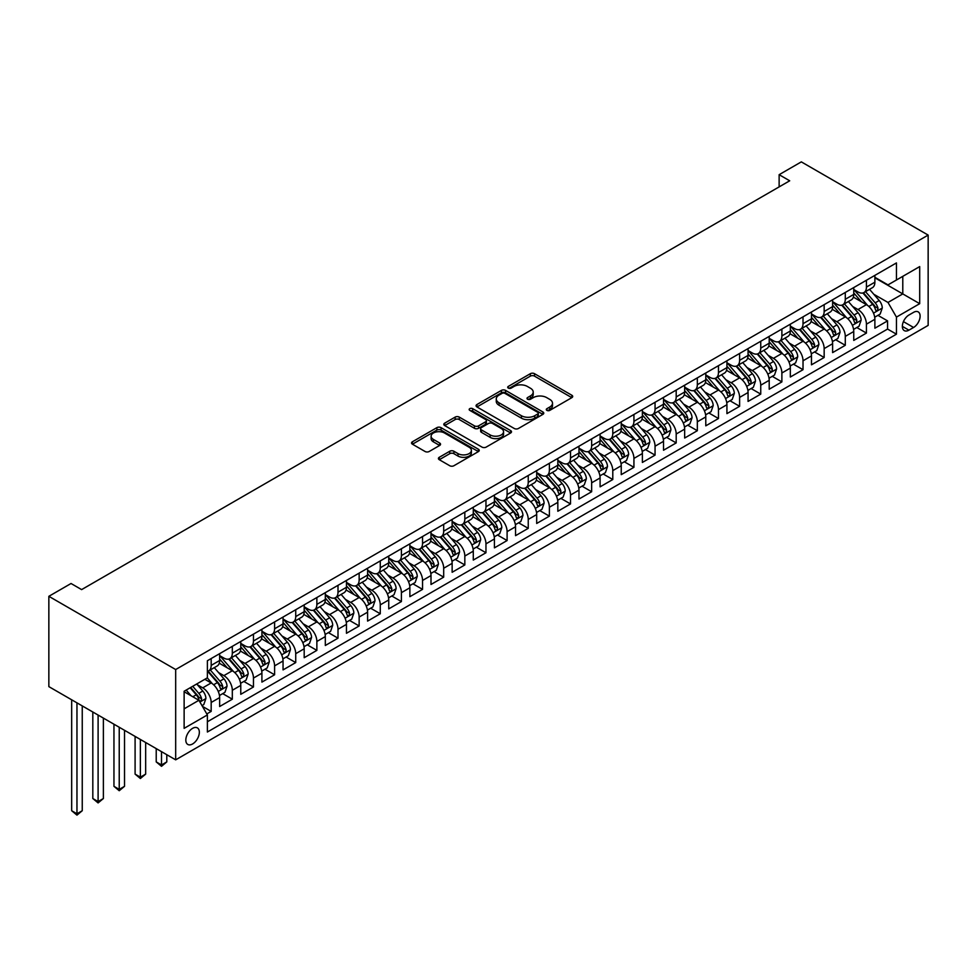 <?xml version="1.0" encoding="UTF-8"?>
<svg xmlns="http://www.w3.org/2000/svg" width="977" height="977" viewBox="0 0 977 977"><rect width="100%" height="100%" fill="white"/><g stroke="black" fill="none" stroke-linecap="round" stroke-linejoin="round"><path stroke-width="1.47" d="M546.9 410.377A2.052 1.185 0 0 0 549.807 410.377L571.85 397.639A2.931 1.698 0 0 0 572.705 396.442A2.931 1.698 0 0 0 571.85 395.245L534.504 373.69A2.931 1.698 0 0 0 530.352 373.69L508.309 386.416A2.052 1.185 0 0 0 507.71 387.258A2.052 1.185 0 0 0 508.309 388.089A2.052 1.185 0 0 0 511.215 388.089L514.061 386.44A9.391 5.422 0 0 1 527.348 386.44L530.45 388.235A9.391 5.422 0 0 1 533.21 392.07A9.391 5.422 0 0 1 530.45 395.905L527.604 397.554A2.052 1.185 0 0 0 527.006 398.396A2.052 1.185 0 0 0 527.604 399.227A2.052 1.185 0 0 0 530.511 399.227L533.357 397.59A9.391 5.422 0 0 1 546.644 397.59L549.746 399.385A9.391 5.422 0 0 1 552.506 403.22A9.391 5.422 0 0 1 549.746 407.043L546.9 408.691A2.052 1.185 0 0 0 546.302 409.534A2.052 1.185 0 0 0 546.9 410.377L546.9 408.691M192.579 743.973A9.562 5.52 120 0 0 198.832 735.547A9.562 5.52 120 0 0 197.366 727.877A9.562 5.52 120 0 0 192.579 728.353A9.562 5.52 120 0 0 186.338 736.78A9.562 5.52 120 0 0 187.804 744.45A9.562 5.52 120 0 0 192.579 743.973M439.271 457.297A2.931 1.698 0 0 0 438.417 458.494A2.931 1.698 0 0 0 439.271 459.691L449.75 465.736A2.931 1.698 0 0 0 453.902 465.736L478.376 451.606A2.931 1.698 0 0 0 479.243 450.409A2.931 1.698 0 0 0 478.376 449.212L441.03 427.645A2.931 1.698 0 0 0 436.89 427.645L412.404 441.787A2.931 1.698 0 0 0 411.549 442.984A2.931 1.698 0 0 0 412.404 444.181L425.056 451.484A2.931 1.698 0 0 0 429.208 451.484L439.687 445.439A2.931 1.698 0 0 0 440.542 444.242A2.931 1.698 0 0 0 439.687 443.045L433.409 439.418A7.853 4.531 0 0 1 431.113 436.218A7.853 4.531 0 0 1 435.95 432.029A7.853 4.531 0 0 1 444.511 433.006L469.094 447.21A7.853 4.531 0 0 1 471.39 450.409A7.853 4.531 0 0 1 466.554 454.598A7.853 4.531 0 0 1 457.993 453.609L453.902 451.252A2.931 1.698 0 0 0 449.75 451.252L439.271 457.297L439.271 459.691M928.15 235.091L801.323 161.877L779.133 174.688L789.697 180.794L81.616 589.607L71.04 583.501L48.85 596.312L175.677 669.538L928.15 235.091L928.15 325.402L175.677 759.837L175.677 669.538M514.268 428.488A2.931 1.698 0 0 0 518.421 428.488L542.907 414.358A2.931 1.698 0 0 0 543.762 413.161A2.931 1.698 0 0 0 542.907 411.964L505.561 390.397A2.931 1.698 0 0 0 501.409 390.397L476.923 404.527A2.931 1.698 0 0 0 476.068 405.724A2.931 1.698 0 0 0 476.923 406.933L514.268 428.488M470.584 410.816A2.052 1.185 0 0 1 472.673 411.109L472.673 408.667L510.641 430.588A2.931 1.698 0 0 1 511.496 431.785A2.931 1.698 0 0 1 510.641 432.982L486.155 447.112A2.931 1.698 0 0 1 482.015 447.112L444.669 425.557L444.669 423.163A2.931 1.698 0 0 0 443.802 424.36A2.931 1.698 0 0 0 444.669 425.557M444.669 423.163L455.148 417.106A2.931 1.698 0 0 1 459.288 417.106L474.431 425.85A2.931 1.698 0 0 0 478.583 425.85L485.532 421.844A2.931 1.698 0 0 0 486.399 420.647A2.931 1.698 0 0 0 485.532 419.451L469.766 410.34A2.052 1.185 0 0 1 469.168 409.497A2.052 1.185 0 0 1 470.438 408.41A2.052 1.185 0 0 1 472.673 408.667M206.794 713.931L211.179 711.39L202.41 706.334M197.415 684.779L202.727 687.845A11.956 6.9 60 0 1 211.179 702.487L219.642 697.602L219.642 706.518L232.318 699.19L222.707 693.633M218.555 672.579L223.867 675.632A11.956 6.9 60 0 1 232.318 690.287L240.769 685.402L240.769 694.305L253.458 686.99L243.835 681.433M239.695 660.367L245.007 663.432A11.956 6.9 60 0 1 253.458 678.075L261.909 673.202L261.909 682.105L274.598 674.777L264.975 669.233M260.835 648.166L266.135 651.232A11.956 6.9 60 0 1 274.598 665.874L283.049 660.989L283.049 669.904L295.726 662.577L286.114 657.033M281.974 635.966L287.275 639.031A11.956 6.9 60 0 1 295.726 653.674L304.189 648.789L304.189 657.704L316.866 650.377L307.254 644.82M303.102 623.766L308.414 626.819A11.956 6.9 60 0 1 316.866 641.474L325.317 636.589L325.317 645.492L338.005 638.176L328.382 632.62M324.242 611.553L329.554 614.618A11.956 6.9 60 0 1 338.005 629.261L346.456 624.388L346.456 633.291L359.145 625.964L349.522 620.419M345.382 599.353L350.682 602.418A11.956 6.9 60 0 1 359.145 617.061L367.596 612.176L367.596 621.091L380.273 613.764L370.662 608.219M366.522 587.153L371.822 590.218A11.956 6.9 60 0 1 380.273 604.861L388.736 599.976L388.736 608.891L401.413 601.563L391.801 596.007M387.649 574.952L392.962 578.005A11.956 6.9 60 0 1 401.413 592.66L409.876 587.775L409.876 596.678L422.553 589.363L412.929 583.806M408.789 562.74L414.101 565.805A11.956 6.9 60 0 1 422.553 580.448L431.004 575.575L431.004 584.478L443.692 577.151L434.069 571.606M429.929 550.539L435.229 553.605A11.956 6.9 60 0 1 443.692 568.248L452.143 563.363L452.143 572.278L464.832 564.95L455.209 559.406M451.069 538.339L456.369 541.405A11.956 6.9 60 0 1 464.832 556.047L473.283 551.162L473.283 560.077L485.96 552.75L476.349 547.193M472.196 526.139L477.509 529.192A11.956 6.9 60 0 1 485.96 543.847L494.423 538.962L494.423 547.865L507.1 540.55L497.488 534.993M493.336 513.926L498.649 516.992A11.956 6.9 60 0 1 507.1 531.635L515.551 526.762L515.551 535.665L528.239 528.337L518.616 522.793M514.476 501.726L519.788 504.791A11.956 6.9 60 0 1 528.239 519.434L536.691 514.549L536.691 523.464L549.379 516.137L539.756 510.592M535.616 489.526L540.916 492.591A11.956 6.9 60 0 1 549.379 507.234L557.83 502.349L557.83 511.264L570.507 503.937L560.896 498.38M556.756 477.326L562.056 480.379A11.956 6.9 60 0 1 570.507 495.034L578.97 490.149L578.97 499.052L591.647 491.736L582.036 486.18M577.883 465.113L583.196 468.178A11.956 6.9 60 0 1 591.647 482.821L600.098 477.948L600.098 486.851L612.787 479.524L603.163 473.979M599.023 452.913L604.336 455.978A11.956 6.9 60 0 1 612.787 470.621L621.238 465.736L621.238 474.651L633.926 467.324L624.303 461.779M620.163 440.712L625.463 443.778A11.956 6.9 60 0 1 633.926 458.421L642.377 453.536L642.377 462.451L655.054 455.123L645.443 449.567M641.303 428.512L646.603 431.565A11.956 6.9 60 0 1 655.054 446.22L663.517 441.335L663.517 450.238L676.194 442.923L666.583 437.366M662.43 416.3L667.743 419.365A11.956 6.9 60 0 1 676.194 434.008L684.657 429.135L684.657 438.038L697.334 430.71L687.71 425.166M683.57 404.099L688.883 407.165A11.956 6.9 60 0 1 697.334 421.808L705.785 416.923L705.785 425.838L718.474 418.51L708.85 412.966M704.71 391.899L710.01 394.964A11.956 6.9 60 0 1 718.474 409.607L726.925 404.722L726.925 413.637L739.613 406.31L729.99 400.753M725.85 379.699L731.15 382.752A11.956 6.9 60 0 1 739.613 397.407L748.064 392.522L748.064 401.425L760.741 394.11L751.13 388.553M746.978 367.486L752.29 370.552A11.956 6.9 60 0 1 760.741 385.194L769.204 380.322L769.204 389.225L781.881 381.897L772.27 376.353M768.117 355.286L773.43 358.351A11.956 6.9 60 0 1 781.881 372.994L790.332 368.109L790.332 377.024L803.021 369.697L793.397 364.152M789.257 343.086L794.57 346.151A11.956 6.9 60 0 1 803.021 360.794L811.472 355.909L811.472 364.824L824.161 357.497L814.537 351.94M810.397 330.885L815.697 333.939A11.956 6.9 60 0 1 824.161 348.594L832.612 343.709L832.612 352.612L845.288 345.296L835.677 339.74M831.537 318.673L836.837 321.738A11.956 6.9 60 0 1 845.288 336.381L853.751 331.508L853.751 340.411L866.428 333.084L866.428 324.181A11.956 6.9 -120 0 0 857.977 309.538L852.665 306.473M856.817 327.539L866.428 333.084M219.642 697.602A11.956 6.9 -120 0 0 211.179 682.96L204.84 679.296M240.769 685.402A11.956 6.9 -120 0 0 232.318 670.759L219.251 663.212M261.909 673.202A11.956 6.9 -120 0 0 253.458 658.547L240.379 651.012M283.049 660.989A11.956 6.9 -120 0 0 274.598 646.347L261.518 638.799M304.189 648.789A11.956 6.9 -120 0 0 295.726 634.146L282.658 626.599M325.317 636.589A11.956 6.9 -120 0 0 316.866 621.946L303.798 614.399M346.456 624.388A11.956 6.9 -120 0 0 338.005 609.733L324.938 602.198M367.596 612.176A11.956 6.9 -120 0 0 359.145 597.533L346.066 589.986M388.736 599.976A11.956 6.9 -120 0 0 380.273 585.333L367.205 577.786M409.876 587.775A11.956 6.9 -120 0 0 401.413 573.133L388.345 565.585M431.004 575.575A11.956 6.9 -120 0 0 422.553 560.92L409.485 553.385M452.143 563.363A11.956 6.9 -120 0 0 443.692 548.72L430.613 541.173M473.283 551.162A11.956 6.9 -120 0 0 464.832 536.52L451.753 528.972M494.423 538.962A11.956 6.9 -120 0 0 485.96 524.319L472.892 516.772M515.551 526.762A11.956 6.9 -120 0 0 507.1 512.107L494.032 504.572M536.691 514.549A11.956 6.9 -120 0 0 528.239 499.906L515.16 492.359M557.83 502.349A11.956 6.9 -120 0 0 549.379 487.706L536.3 480.159M578.97 490.149A11.956 6.9 -120 0 0 570.507 475.506L557.44 467.959M600.098 477.948A11.956 6.9 -120 0 0 591.647 463.293L578.579 455.758M621.238 465.736A11.956 6.9 -120 0 0 612.787 451.093L599.719 443.546M642.377 453.536A11.956 6.9 -120 0 0 633.926 438.893L620.847 431.345M663.517 441.335A11.956 6.9 -120 0 0 655.054 426.693L641.987 419.145M684.657 429.135A11.956 6.9 -120 0 0 676.194 414.48L663.127 406.933M705.785 416.923A11.956 6.9 -120 0 0 697.334 402.28L684.266 394.732M726.925 404.722A11.956 6.9 -120 0 0 718.474 390.079L705.394 382.532M748.064 392.522A11.956 6.9 -120 0 0 739.613 377.879L726.534 370.332M769.204 380.322A11.956 6.9 -120 0 0 760.741 365.667L747.674 358.119M790.332 368.109A11.956 6.9 -120 0 0 781.881 353.466L768.814 345.919M811.472 355.909A11.956 6.9 -120 0 0 803.021 341.266L789.941 333.719M832.612 343.709A11.956 6.9 -120 0 0 824.161 329.066L811.081 321.518M853.751 331.508A11.956 6.9 -120 0 0 845.288 316.853L832.221 309.306M913.568 312.347L908.915 315.034A9.269 5.349 120 0 0 902.858 323.192A9.269 5.349 120 0 0 904.287 330.617A9.269 5.349 120 0 0 908.915 330.165L913.568 327.478A9.269 5.349 120 0 0 919.613 319.308A9.269 5.349 120 0 0 918.197 311.883A9.269 5.349 120 0 0 913.568 312.347M184.128 708.826L198.917 700.289L207.38 714.932L207.38 732.017L896.446 334.183L896.446 317.098L887.995 302.455L873.804 294.272M207.38 714.932L184.128 728.353L184.128 691.252L207.38 677.83L207.38 660.745L896.446 262.923L896.446 280.008L919.699 266.587L919.699 303.676L896.446 317.098M219.642 655.628L223.867 658.058A11.956 6.9 60 0 0 229.839 658.657L238.303 653.772A11.956 6.9 -120 0 0 240.769 648.301L240.769 641.462M240.769 643.416L245.007 645.858A11.956 6.9 60 0 0 250.979 646.456L259.43 641.571A11.956 6.9 -120 0 0 261.909 636.1L261.909 629.261M261.909 631.215L266.135 633.658A11.956 6.9 60 0 0 272.119 634.244L280.57 629.371A11.956 6.9 -120 0 0 283.049 623.9L283.049 617.061M283.049 619.015L287.275 621.457A11.956 6.9 60 0 0 293.259 622.044L301.71 617.171A11.956 6.9 -120 0 0 304.189 611.687L304.189 604.861M304.189 606.815L308.414 609.245A11.956 6.9 60 0 0 314.386 609.843L322.85 604.958A11.956 6.9 -120 0 0 325.317 599.487L325.317 592.648M325.317 594.602L329.554 597.045A11.956 6.9 60 0 0 335.526 597.643L343.977 592.758A11.956 6.9 -120 0 0 346.456 587.287L346.456 580.448M346.456 582.402L350.682 584.844A11.956 6.9 60 0 0 356.666 585.431L365.117 580.558A11.956 6.9 -120 0 0 367.596 575.087L367.596 568.248M367.596 570.202L371.822 572.644A11.956 6.9 60 0 0 377.806 573.23L386.257 568.358A11.956 6.9 -120 0 0 388.736 562.874L388.736 556.047M388.736 558.001L392.962 560.432A11.956 6.9 60 0 0 398.934 561.03L407.397 556.145A11.956 6.9 -120 0 0 409.876 550.674L409.876 543.835M409.876 545.789L414.101 548.231A11.956 6.9 60 0 0 420.073 548.83L428.537 543.945A11.956 6.9 -120 0 0 431.004 538.474L431.004 531.635M431.004 533.589L435.229 536.031A11.956 6.9 60 0 0 441.213 536.617L449.664 531.744A11.956 6.9 -120 0 0 452.143 526.273L452.143 519.434M452.143 521.388L456.369 523.831A11.956 6.9 60 0 0 462.353 524.417L470.804 519.544A11.956 6.9 -120 0 0 473.283 514.061L473.283 507.234M473.283 509.188L477.509 511.618A11.956 6.9 60 0 0 483.493 512.217L491.944 507.332A11.956 6.9 -120 0 0 494.423 501.86L494.423 495.021M494.423 496.975L498.649 499.418A11.956 6.9 60 0 0 504.62 500.016L513.084 495.131A11.956 6.9 -120 0 0 515.551 489.66L515.551 482.821M515.551 484.775L519.788 487.218A11.956 6.9 60 0 0 525.76 487.804L534.211 482.931A11.956 6.9 -120 0 0 536.691 477.46L536.691 470.621M536.691 472.575L540.916 475.017A11.956 6.9 60 0 0 546.9 475.604L555.351 470.731A11.956 6.9 -120 0 0 557.83 465.247L557.83 458.421M557.83 460.375L562.056 462.805A11.956 6.9 60 0 0 568.04 463.403L576.491 458.518A11.956 6.9 -120 0 0 578.97 453.047L578.97 446.208M578.97 448.162L583.196 450.605A11.956 6.9 60 0 0 589.168 451.203L597.631 446.318A11.956 6.9 -120 0 0 600.098 440.847L600.098 434.008M600.098 435.962L604.336 438.404A11.956 6.9 60 0 0 610.307 438.991L618.759 434.118A11.956 6.9 -120 0 0 621.238 428.647L621.238 421.808M621.238 423.762L625.463 426.204A11.956 6.9 60 0 0 631.447 426.79L639.898 421.917A11.956 6.9 -120 0 0 642.377 416.434L642.377 409.607M642.377 411.561L646.603 413.992A11.956 6.9 60 0 0 652.587 414.59L661.038 409.705A11.956 6.9 -120 0 0 663.517 404.234L663.517 397.395M663.517 399.349L667.743 401.791A11.956 6.9 60 0 0 673.715 402.39L682.178 397.505A11.956 6.9 -120 0 0 684.657 392.033L684.657 385.194M684.657 387.148L688.883 389.591A11.956 6.9 60 0 0 694.855 390.177L703.318 385.304A11.956 6.9 -120 0 0 705.785 379.833L705.785 372.994M705.785 374.948L710.01 377.391A11.956 6.9 60 0 0 715.994 377.977L724.446 373.104A11.956 6.9 -120 0 0 726.925 367.621L726.925 360.794M726.925 362.748L731.15 365.178A11.956 6.9 60 0 0 737.134 365.777L745.585 360.892A11.956 6.9 -120 0 0 748.064 355.42L748.064 348.581M748.064 350.535L752.29 352.978A11.956 6.9 60 0 0 758.274 353.576L766.725 348.691A11.956 6.9 -120 0 0 769.204 343.22L769.204 336.381M769.204 338.335L773.43 340.778A11.956 6.9 60 0 0 779.402 341.364L787.865 336.491A11.956 6.9 -120 0 0 790.332 331.02L790.332 324.181M790.332 326.135L794.57 328.577A11.956 6.9 60 0 0 800.542 329.164L808.993 324.291A11.956 6.9 -120 0 0 811.472 318.807L811.472 311.981M811.472 313.935L815.697 316.365A11.956 6.9 60 0 0 821.681 316.963L830.132 312.078A11.956 6.9 -120 0 0 832.612 306.607L832.612 299.768M832.612 301.722L836.837 304.165A11.956 6.9 60 0 0 842.821 304.763L851.272 299.878A11.956 6.9 -120 0 0 853.751 294.407L853.751 287.568M207.38 721.771L887.568 329.066L887.568 320.883L874.879 328.211L874.879 319.296A11.956 6.9 -120 0 0 866.428 304.653L853.361 297.106M853.751 289.522L857.977 291.964A11.956 6.9 -120 0 0 863.949 292.55A11.956 6.9 -120 0 0 866.428 287.079L866.428 280.252M863.949 292.55L872.412 287.678A11.956 6.9 -120 0 0 874.879 282.206L874.879 275.367M211.179 658.547L211.179 665.386A11.956 6.9 60 0 1 208.712 670.857A11.956 6.9 60 0 1 207.38 671.346M208.712 670.857L217.163 665.984A11.956 6.9 -120 0 0 219.642 660.501L219.642 653.674M232.318 646.347L232.318 653.186A11.956 6.9 60 0 1 229.839 658.657M253.458 634.146L253.458 640.985A11.956 6.9 60 0 1 250.979 646.456M274.598 621.946L274.598 628.773A11.956 6.9 60 0 1 272.119 634.244M295.726 609.733L295.726 616.572A11.956 6.9 60 0 1 293.259 622.044M316.866 597.533L316.866 604.372A11.956 6.9 60 0 1 314.386 609.843M338.005 585.333L338.005 592.172A11.956 6.9 60 0 1 335.526 597.643M359.145 573.133L359.145 579.959A11.956 6.9 60 0 1 356.666 585.431M380.273 560.92L380.273 567.759A11.956 6.9 60 0 1 377.806 573.23M401.413 548.72L401.413 555.559A11.956 6.9 60 0 1 398.934 561.03M422.553 536.52L422.553 543.359A11.956 6.9 60 0 1 420.073 548.83M443.692 524.319L443.692 531.146A11.956 6.9 60 0 1 441.213 536.617M464.832 512.107L464.832 518.946A11.956 6.9 60 0 1 462.353 524.417M485.96 499.906L485.96 506.745A11.956 6.9 60 0 1 483.493 512.217M507.1 487.706L507.1 494.545A11.956 6.9 60 0 1 504.62 500.016M528.239 475.506L528.239 482.333A11.956 6.9 60 0 1 525.76 487.804M549.379 463.293L549.379 470.132A11.956 6.9 60 0 1 546.9 475.604M570.507 451.093L570.507 457.932A11.956 6.9 60 0 1 568.04 463.403M591.647 438.893L591.647 445.732A11.956 6.9 60 0 1 589.168 451.203M612.787 426.693L612.787 433.519A11.956 6.9 60 0 1 610.307 438.991M633.926 414.48L633.926 421.319A11.956 6.9 60 0 1 631.447 426.79M655.054 402.28L655.054 409.119A11.956 6.9 60 0 1 652.587 414.59M676.194 390.079L676.194 396.918A11.956 6.9 60 0 1 673.715 402.39M697.334 377.879L697.334 384.706A11.956 6.9 60 0 1 694.855 390.177M718.474 365.667L718.474 372.506A11.956 6.9 60 0 1 715.994 377.977M739.613 353.466L739.613 360.305A11.956 6.9 60 0 1 737.134 365.777M760.741 341.266L760.741 348.105A11.956 6.9 60 0 1 758.274 353.576M781.881 329.066L781.881 335.893A11.956 6.9 60 0 1 779.402 341.364M803.021 316.853L803.021 323.692A11.956 6.9 60 0 1 800.542 329.164M824.161 304.653L824.161 311.492A11.956 6.9 60 0 1 821.681 316.963M845.288 292.453L845.288 299.292A11.956 6.9 60 0 1 842.821 304.763M845.288 336.381L845.288 345.296M824.161 348.594L824.161 357.497M803.021 360.794L803.021 369.697M781.881 372.994L781.881 381.897M760.741 385.194L760.741 394.11M739.613 397.407L739.613 406.31M718.474 409.607L718.474 418.51M697.334 421.808L697.334 430.71M676.194 434.008L676.194 442.923M655.054 446.22L655.054 455.123M633.926 458.421L633.926 467.324M612.787 470.621L612.787 479.524M591.647 482.821L591.647 491.736M570.507 495.034L570.507 503.937M549.379 507.234L549.379 516.137M528.239 519.434L528.239 528.337M507.1 531.635L507.1 540.55M485.96 543.847L485.96 552.75M464.832 556.047L464.832 564.95M443.692 568.248L443.692 577.151M422.553 580.448L422.553 589.363M401.413 592.66L401.413 601.563M380.273 604.861L380.273 613.764M359.145 617.061L359.145 625.964M338.005 629.261L338.005 638.176M316.866 641.474L316.866 650.377M295.726 653.674L295.726 662.577M274.598 665.874L274.598 674.777M253.458 678.075L253.458 686.99M232.318 690.287L232.318 699.19M211.179 702.487L211.179 711.39M198.917 700.289L184.128 691.74M887.995 302.455L902.785 293.918L902.785 276.344L919.699 266.587M874.879 277.81L919.699 303.676M874.879 277.321L887.995 284.881L896.446 280.008M48.85 596.312L48.85 686.623L175.677 759.837M779.133 174.688L779.133 186.888M877.944 315.339L887.568 320.883M887.568 329.066L896.446 334.183M547.718 410.658L549.746 409.485A9.391 5.422 0 0 0 552.506 405.65L552.506 403.22M533.21 392.07L533.21 394.513A9.391 5.422 0 0 1 530.45 398.347L528.423 399.52M571.801 397.663L534.504 376.133A2.931 1.698 0 0 0 530.352 376.133L509.127 388.382M542.87 414.382L505.561 392.839A2.931 1.698 0 0 0 501.409 392.839L476.971 406.945M537.716 413.992A2.052 1.185 0 0 0 538.315 413.161A2.052 1.185 0 0 0 537.716 412.318L504.938 393.389A2.052 1.185 0 0 0 502.031 393.389L499.027 395.123A9.391 5.422 0 0 0 496.267 398.958A9.391 5.422 0 0 0 499.027 402.793L521.425 415.726A9.391 5.422 0 0 0 534.712 415.726L537.716 413.992L537.716 416.434A2.052 1.185 0 0 0 538.315 415.591L538.315 413.161M496.267 398.958L496.267 401.4A9.391 5.422 0 0 0 499.027 405.235L499.027 402.793M537.716 416.434L534.712 418.168A9.391 5.422 0 0 1 521.425 418.168L499.027 405.235M444.706 425.581L455.148 419.548L455.148 417.106M486.399 420.647L486.399 423.078A2.931 1.698 0 0 1 485.532 424.287L478.583 428.292A2.931 1.698 0 0 1 474.431 428.292L459.288 419.548A2.931 1.698 0 0 0 455.148 419.548M472.673 411.109L510.605 433.006M490.149 434.924A7.853 4.531 0 0 0 498.71 435.913A7.853 4.531 0 0 0 503.558 431.724A7.853 4.531 0 0 0 501.25 428.524L492.591 423.517A2.931 1.698 0 0 0 488.439 423.517L481.49 427.535A2.931 1.698 0 0 0 480.635 428.732A2.931 1.698 0 0 0 481.49 429.929L490.149 434.924L490.149 437.366A7.853 4.531 0 0 0 498.71 438.355A7.853 4.531 0 0 0 503.558 434.167L503.558 431.724M480.635 428.732L480.635 431.175A2.931 1.698 0 0 0 481.49 432.371L481.49 429.929M490.149 437.366L481.49 432.371M471.39 450.409L471.39 452.852A7.853 4.531 0 0 1 466.554 457.041A7.853 4.531 0 0 1 457.993 456.051L453.902 453.682A2.931 1.698 0 0 0 449.75 453.682L439.308 459.715M431.113 436.218L431.113 438.661A7.853 4.531 0 0 0 433.409 441.86L433.409 439.418M439.65 445.463L433.409 441.86M478.376 449.212L478.376 451.606L441.03 430.088A2.931 1.698 0 0 0 436.89 430.088L412.441 444.205M874.708 317.207L880.167 314.057L882.28 307.95A7.926 4.567 -120 0 0 879.202 300.513L869.542 289.326M867.6 305.422L856.157 292.172A22.862 13.202 -120 0 0 853.751 289.656M861.323 301.71L854.912 294.285A18.978 10.955 -120 0 0 853.751 293.015M862.874 292.99L872.644 304.299A7.926 4.567 60 0 1 875.465 309.758C876.662 311.345 877.505 310.857 878.005 308.292A7.926 4.567 -120 0 0 875.184 302.833L865.524 291.647M863.448 292.807L873.951 304.958A4.03 2.333 60 0 1 874.965 306.534L878.005 308.292M875.465 309.758L876.039 310.686M853.568 329.408L859.027 326.257L861.14 320.151A7.926 4.567 -120 0 0 858.062 312.713L848.402 301.539M846.473 317.635L835.017 304.372A22.862 13.202 -120 0 0 832.612 301.856M840.183 313.91L833.784 306.497A18.978 10.955 -120 0 0 832.612 305.215M841.734 305.19L851.504 316.499A7.926 4.567 60 0 1 854.338 321.958C855.522 323.546 856.365 323.057 856.866 320.493A7.926 4.567 -120 0 0 854.045 315.034L844.384 303.847M842.308 305.007L852.811 317.159A4.03 2.333 60 0 1 853.825 318.734L856.866 320.493M854.338 321.958L854.912 322.898M832.428 341.608L837.9 338.457L840.012 332.351A7.926 4.567 -120 0 0 836.923 324.914L827.263 313.739M825.333 329.835L813.878 316.572A22.862 13.202 -120 0 0 811.472 314.057M819.044 326.11L812.644 318.697A18.978 10.955 -120 0 0 811.472 317.427M820.607 317.391L830.365 328.699A7.926 4.567 60 0 1 833.198 334.158C834.382 335.746 835.225 335.27 835.726 332.693A7.926 4.567 -120 0 0 832.905 327.234L823.245 316.06M821.181 317.207L831.671 329.359A4.03 2.333 60 0 1 832.685 330.934L835.726 332.693M833.198 334.158L833.772 335.099M811.301 353.821L816.76 350.658L818.873 344.563A7.926 4.567 -120 0 0 815.783 337.126L806.123 325.939M804.193 342.035L792.738 328.773A22.862 13.202 -120 0 0 790.332 326.269M797.916 338.323L791.504 330.898A18.978 10.955 -120 0 0 790.332 329.628M799.467 329.591L809.237 340.9A7.926 4.567 60 0 1 812.058 346.359C813.243 347.959 814.097 347.47 814.598 344.893A7.926 4.567 -120 0 0 811.765 339.446L802.117 328.26M800.041 329.408L810.531 341.559A4.03 2.333 60 0 1 811.557 343.147L814.598 344.893M812.058 346.359L812.632 347.299M790.161 366.021L795.62 362.87L797.733 356.764A7.926 4.567 -120 0 0 794.643 349.326L784.995 338.14M783.053 354.236L771.598 340.985A22.862 13.202 -120 0 0 769.204 338.469M776.776 350.523L770.364 343.098A18.978 10.955 -120 0 0 769.204 341.828M778.327 341.803L788.097 353.112A7.926 4.567 60 0 1 790.918 358.571C792.115 360.159 792.958 359.67 793.458 357.106A7.926 4.567 -120 0 0 790.637 351.647L780.977 340.46M778.901 341.62L789.404 353.772A4.03 2.333 60 0 1 790.417 355.347L793.458 357.106M790.918 358.571L791.492 359.499M769.021 378.221L774.48 375.07L776.593 368.964A7.926 4.567 -120 0 0 773.515 361.527L763.855 350.352M761.913 366.448L750.47 353.185A22.862 13.202 -120 0 0 748.064 350.67M755.636 362.723L749.237 355.31A18.978 10.955 -120 0 0 748.064 354.028M757.187 354.004L766.957 365.313A7.926 4.567 60 0 1 769.778 370.772C770.975 372.359 771.818 371.871 772.318 369.306A7.926 4.567 -120 0 0 769.497 363.847L759.837 352.66M757.761 353.821L768.264 365.972A4.03 2.333 60 0 1 769.278 367.547L772.318 369.306M769.778 370.772L770.364 371.712M747.881 390.421L753.352 387.271L755.465 381.164A7.926 4.567 -120 0 0 752.375 373.727L742.715 362.552M740.786 378.649L729.331 365.386A22.862 13.202 -120 0 0 726.925 362.87M734.496 374.924L728.097 367.511A18.978 10.955 -120 0 0 726.925 366.241M736.06 366.204L745.817 377.513A7.926 4.567 60 0 1 748.651 382.972C749.835 384.559 750.678 384.083 751.179 381.506A7.926 4.567 -120 0 0 748.358 376.047L738.697 364.873M736.634 366.021L747.124 378.172A4.03 2.333 60 0 1 748.138 379.748L751.179 381.506M748.651 382.972L749.225 383.912M726.754 402.634L732.213 399.471L734.325 393.377A7.926 4.567 -120 0 0 731.236 385.939L721.576 374.753M719.646 390.849L708.191 377.586A22.862 13.202 -120 0 0 705.785 375.083M713.369 387.136L706.957 379.711A18.978 10.955 -120 0 0 705.785 378.441M714.92 378.404L724.69 389.713A7.926 4.567 60 0 1 727.511 395.172C728.695 396.772 729.55 396.283 730.051 393.707A7.926 4.567 -120 0 0 727.218 388.26L717.57 377.073M715.494 378.221L725.984 390.373A4.03 2.333 60 0 1 727.01 391.96L730.051 393.707M727.511 395.172L728.085 396.112M705.614 414.834L711.073 411.683L713.186 405.577A7.926 4.567 -120 0 0 710.096 398.14L700.448 386.953M698.506 403.049L687.051 389.799A22.862 13.202 -120 0 0 684.657 387.283M692.229 399.337L685.817 391.911A18.978 10.955 -120 0 0 684.657 390.641M693.78 390.617L703.55 401.926A7.926 4.567 60 0 1 706.371 407.385C707.568 408.972 708.41 408.484 708.911 405.919A7.926 4.567 -120 0 0 706.09 400.46L696.43 389.273M694.354 390.434L704.857 402.585A4.03 2.333 60 0 1 705.87 404.16L708.911 405.919M706.371 407.385L706.945 408.313M684.474 427.034L689.933 423.884L692.046 417.777A7.926 4.567 -120 0 0 688.968 410.34L679.308 399.166M677.366 415.262L665.923 401.999A22.862 13.202 -120 0 0 663.517 399.483M671.089 411.537L664.69 404.124A18.978 10.955 -120 0 0 663.517 402.842M672.64 402.817L682.41 414.126A7.926 4.567 60 0 1 685.231 419.585C686.428 421.172 687.271 420.684 687.771 418.119A7.926 4.567 -120 0 0 684.95 412.66L675.29 401.474M673.214 402.634L683.717 414.785A4.03 2.333 60 0 1 684.73 416.361L687.771 418.119M685.231 419.585L685.817 420.525M663.334 439.235L668.793 436.084L670.906 429.978A7.926 4.567 -120 0 0 667.828 422.54L658.168 411.366M656.239 427.462L644.783 414.199A22.862 13.202 -120 0 0 642.377 411.683M649.949 423.737L643.55 416.324A18.978 10.955 -120 0 0 642.377 415.054M651.5 415.017L661.27 426.326A7.926 4.567 60 0 1 664.104 431.785C665.288 433.373 666.131 432.896 666.632 430.32A7.926 4.567 -120 0 0 663.81 424.861L654.15 413.686M652.086 414.834L662.577 426.986A4.03 2.333 60 0 1 663.591 428.561L666.632 430.32M664.104 431.785L664.678 432.726M642.194 451.447L647.666 448.284L649.778 442.19A7.926 4.567 -120 0 0 646.689 434.753L637.028 423.566M635.099 439.662L623.644 426.399A22.862 13.202 -120 0 0 621.238 423.896M628.822 435.95L622.41 428.524A18.978 10.955 -120 0 0 621.238 427.254M630.373 427.218L640.143 438.526A7.926 4.567 60 0 1 642.964 443.985C644.148 445.585 645.003 445.097 645.504 442.52A7.926 4.567 -120 0 0 642.671 437.073L633.011 425.887M630.947 427.034L641.437 439.186A4.03 2.333 60 0 1 642.451 440.774L645.504 442.52M642.964 443.985L643.538 444.926M621.067 463.648L626.526 460.497L628.638 454.39A7.926 4.567 -120 0 0 625.549 446.953L615.901 435.766M613.959 451.875L602.504 438.612A22.862 13.202 -120 0 0 600.098 436.096M607.682 448.15L601.27 440.725A18.978 10.955 -120 0 0 600.098 439.455M609.233 439.43L619.003 450.739A7.926 4.567 60 0 1 621.824 456.198C623.021 457.786 623.863 457.297 624.364 454.732A7.926 4.567 -120 0 0 621.531 449.273L611.883 438.087M609.807 439.247L620.297 451.398A4.03 2.333 60 0 1 621.323 452.974L624.364 454.732M621.824 456.198L622.398 457.126M599.927 475.848L605.386 472.697L607.499 466.591A7.926 4.567 -120 0 0 604.421 459.153L594.761 447.979M592.819 464.075L581.376 450.812A22.862 13.202 -120 0 0 578.97 448.296M586.542 460.35L580.13 452.937A18.978 10.955 -120 0 0 578.97 451.655M588.093 451.63L597.863 462.939A7.926 4.567 60 0 1 600.684 468.398C601.881 469.986 602.724 469.497 603.224 466.933A7.926 4.567 -120 0 0 600.403 461.474L590.743 450.287M588.667 451.447L599.17 463.599A4.03 2.333 60 0 1 600.183 465.174L603.224 466.933M600.684 468.398L601.258 469.339M578.787 488.048L584.246 484.897L586.359 478.791A7.926 4.567 -120 0 0 583.281 471.354L573.621 460.179M571.692 476.275L560.236 463.013A22.862 13.202 -120 0 0 557.83 460.497M565.402 472.55L559.003 465.137A18.978 10.955 -120 0 0 557.83 463.867M566.953 463.831L576.723 475.14A7.926 4.567 60 0 1 579.556 480.599C580.741 482.186 581.584 481.71 582.084 479.133A7.926 4.567 -120 0 0 579.263 473.674L569.603 462.5M567.527 463.648L578.03 475.799A4.03 2.333 60 0 1 579.043 477.374L582.084 479.133M579.556 480.599L580.13 481.539M557.647 500.261L563.118 497.098L565.231 491.004A7.926 4.567 -120 0 0 562.141 483.566L552.481 472.38M550.552 488.476L539.096 475.213A22.862 13.202 -120 0 0 536.691 472.709M544.262 484.763L537.863 477.338A18.978 10.955 -120 0 0 536.691 476.068M545.825 476.031L555.583 487.34A7.926 4.567 60 0 1 558.417 492.799C559.601 494.399 560.444 493.91 560.945 491.333A7.926 4.567 -120 0 0 558.123 485.887L548.463 474.7M546.399 475.848L556.89 487.999A4.03 2.333 60 0 1 557.904 489.587L560.945 491.333M558.417 492.799L558.991 493.739M536.52 512.461L541.979 509.31L544.091 503.204A7.926 4.567 -120 0 0 541.002 495.766L531.341 484.58M529.412 500.688L517.957 487.425A22.862 13.202 -120 0 0 515.551 484.91M523.135 496.963L516.723 489.538A18.978 10.955 -120 0 0 515.551 488.268M524.686 488.244L534.456 499.552A7.926 4.567 60 0 1 537.277 505.011C538.461 506.599 539.316 506.11 539.817 503.546A7.926 4.567 -120 0 0 536.984 498.087L527.336 486.9M525.26 488.06L535.75 500.212A4.03 2.333 60 0 1 536.776 501.787L539.817 503.546M537.277 505.011L537.851 505.939M515.38 524.661L520.839 521.51L522.951 515.404A7.926 4.567 -120 0 0 519.862 507.967L510.214 496.792M508.272 512.888L496.817 499.626A22.862 13.202 -120 0 0 494.423 497.11M501.995 509.164L495.583 501.751A18.978 10.955 -120 0 0 494.423 500.468M503.546 500.444L513.316 511.753A7.926 4.567 60 0 1 516.137 517.212C517.334 518.799 518.176 518.311 518.677 515.746A7.926 4.567 -120 0 0 515.856 510.287L506.196 499.1M504.12 500.261L514.623 512.412A4.03 2.333 60 0 1 515.636 513.987L518.677 515.746M516.137 517.212L516.711 518.152M494.24 536.861L499.699 533.711L501.812 527.604A7.926 4.567 -120 0 0 498.734 520.167L489.074 508.993M487.132 525.089L475.689 511.826A22.862 13.202 -120 0 0 473.283 509.31M480.855 521.364L474.456 513.951A18.978 10.955 -120 0 0 473.283 512.681M482.406 512.644L492.176 523.953A7.926 4.567 60 0 1 494.997 529.412C496.194 531 497.037 530.523 497.537 527.946A7.926 4.567 -120 0 0 494.716 522.487L485.056 511.313M482.98 512.461L493.483 524.612A4.03 2.333 60 0 1 494.496 526.188L497.537 527.946M494.997 529.412L495.583 530.352M473.1 549.074L478.571 545.911L480.684 539.817A7.926 4.567 -120 0 0 477.594 532.38L467.934 521.193M466.005 537.289L454.549 524.026A22.862 13.202 -120 0 0 452.143 521.523M459.715 533.576L453.316 526.151A18.978 10.955 -120 0 0 452.143 524.881M461.278 524.844L471.036 536.153A7.926 4.567 60 0 1 473.869 541.612C475.054 543.212 475.897 542.723 476.397 540.147A7.926 4.567 -120 0 0 473.576 534.7L463.916 523.513M461.852 524.661L472.343 536.813A4.03 2.333 60 0 1 473.356 538.4L476.397 540.147M473.869 541.612L474.443 542.553M451.972 561.274L457.431 558.123L459.544 552.017A7.926 4.567 -120 0 0 456.454 544.58L446.794 533.393M444.865 549.501L433.409 536.239A22.862 13.202 -120 0 0 431.004 533.723M438.588 545.777L432.176 538.351A18.978 10.955 -120 0 0 431.004 537.081M440.138 537.057L449.908 548.366A7.926 4.567 60 0 1 452.73 553.825C453.914 555.412 454.769 554.924 455.27 552.359A7.926 4.567 -120 0 0 452.436 546.9L442.789 535.714M440.712 536.874L451.203 549.025A4.03 2.333 60 0 1 452.229 550.601L455.27 552.359M452.73 553.825L453.304 554.753M430.833 573.475L436.292 570.324L438.404 564.217A7.926 4.567 -120 0 0 435.315 556.78L425.667 545.606M423.725 561.702L412.27 548.439A22.862 13.202 -120 0 0 409.876 545.923M417.448 557.977L411.036 550.564A18.978 10.955 -120 0 0 409.876 549.282M418.999 549.257L428.769 560.566A7.926 4.567 60 0 1 431.59 566.025C432.787 567.613 433.629 567.124 434.13 564.559A7.926 4.567 -120 0 0 431.309 559.1L421.649 547.914M419.573 549.074L430.075 561.225A4.03 2.333 60 0 1 431.089 562.801L434.13 564.559M431.59 566.025L432.164 566.965M409.693 585.675L415.152 582.524L417.264 576.418A7.926 4.567 -120 0 0 414.187 568.98L404.527 557.806M402.585 573.902L391.142 560.639A22.862 13.202 -120 0 0 388.736 558.123M396.308 570.177L389.908 562.764A18.978 10.955 -120 0 0 388.736 561.494M397.859 561.457L407.629 572.766A7.926 4.567 60 0 1 410.45 578.225C411.647 579.813 412.489 579.337 412.99 576.76A7.926 4.567 -120 0 0 410.169 571.301L400.509 560.126M398.433 561.274L408.936 573.426A4.03 2.333 60 0 1 409.949 575.001L412.99 576.76M410.45 578.225L411.036 579.166M388.553 597.887L394.012 594.724L396.125 588.63A7.926 4.567 -120 0 0 393.047 581.193L383.387 570.006M381.457 586.102L370.002 572.84A22.862 13.202 -120 0 0 367.596 570.336M375.168 582.39L368.769 574.965A18.978 10.955 -120 0 0 367.596 573.694M376.719 573.658L386.489 584.967A7.926 4.567 60 0 1 389.322 590.426C390.507 592.025 391.35 591.537 391.85 588.96A7.926 4.567 -120 0 0 389.029 583.513L379.369 572.327M377.305 573.475L387.796 585.626A4.03 2.333 60 0 1 388.809 587.214L391.85 588.96M389.322 590.426L389.896 591.366M367.413 610.088L372.884 606.937L374.997 600.831A7.926 4.567 -120 0 0 371.907 593.393L362.247 582.207M360.318 598.315L348.862 585.052A22.862 13.202 -120 0 0 346.456 582.536M354.04 594.59L347.629 587.165A18.978 10.955 -120 0 0 346.456 585.895M355.591 585.87L365.361 597.179A7.926 4.567 60 0 1 368.182 602.638C369.367 604.226 370.222 603.737 370.723 601.173A7.926 4.567 -120 0 0 367.889 595.714L358.229 584.527M356.165 585.687L366.656 597.839A4.03 2.333 60 0 1 367.67 599.414L370.723 601.173M368.182 602.638L368.756 603.566M346.285 622.288L351.744 619.137L353.857 613.031A7.926 4.567 -120 0 0 350.767 605.593L341.12 594.419M339.178 610.515L327.722 597.252A22.862 13.202 -120 0 0 325.317 594.737M332.901 606.79L326.489 599.377A18.978 10.955 -120 0 0 325.317 598.095M334.452 598.071L344.222 609.379A7.926 4.567 60 0 1 347.043 614.838C348.239 616.426 349.082 615.937 349.583 613.373A7.926 4.567 -120 0 0 346.75 607.914L337.102 596.727M335.026 597.887L345.516 610.039A4.03 2.333 60 0 1 346.542 611.614L349.583 613.373M347.043 614.838L347.617 615.779M325.146 634.488L330.605 631.337L332.717 625.231A7.926 4.567 -120 0 0 329.64 617.794L319.98 606.619M318.038 622.715L306.595 609.453A22.862 13.202 -120 0 0 304.189 606.937M311.761 618.991L305.349 611.578A18.978 10.955 -120 0 0 304.189 610.307M313.312 610.271L323.082 621.58A7.926 4.567 60 0 1 325.903 627.039C327.1 628.626 327.942 628.15 328.443 625.573A7.926 4.567 -120 0 0 325.622 620.114L315.962 608.94M313.886 610.088L324.388 622.239A4.03 2.333 60 0 1 325.402 623.814L328.443 625.573M325.903 627.039L326.477 627.979M304.006 646.701L309.465 643.538L311.578 637.444A7.926 4.567 -120 0 0 308.5 630.006L298.84 618.82M296.91 634.916L285.455 621.653A22.862 13.202 -120 0 0 283.049 619.149M290.621 631.203L284.222 623.778A18.978 10.955 -120 0 0 283.049 622.508M292.172 622.471L301.942 633.78A7.926 4.567 60 0 1 304.775 639.239C305.96 640.839 306.802 640.35 307.303 637.773A7.926 4.567 -120 0 0 304.482 632.327L294.822 621.14M292.746 622.288L303.249 634.439A4.03 2.333 60 0 1 304.262 636.027L307.303 637.773M304.775 639.239L305.349 640.179M282.866 658.901L288.337 655.75L290.45 649.644A7.926 4.567 -120 0 0 287.36 642.207L277.7 631.02M275.77 647.128L264.315 633.865A22.862 13.202 -120 0 0 261.909 631.35M269.481 643.403L263.082 635.978A18.978 10.955 -120 0 0 261.909 634.708M271.044 634.684L280.802 645.992A7.926 4.567 60 0 1 283.635 651.451C284.82 653.039 285.663 652.551 286.163 649.986A7.926 4.567 -120 0 0 283.342 644.527L273.682 633.34M271.618 634.5L282.109 646.652A4.03 2.333 60 0 1 283.122 648.227L286.163 649.986M283.635 651.451L284.209 652.38M161.51 751.667L161.51 764.967L166.798 761.913L166.798 754.72M166.798 761.913L161.51 766.31L156.222 761.913L156.222 748.614M156.222 761.913L161.51 764.967L161.51 766.31M261.738 671.101L267.197 667.95L269.31 661.844A7.926 4.567 -120 0 0 266.22 654.407L256.56 643.232M254.631 659.328L243.175 646.066A22.862 13.202 -120 0 0 240.769 643.55M248.353 655.604L241.942 648.191A18.978 10.955 -120 0 0 240.769 646.908M249.904 646.884L259.674 658.193A7.926 4.567 60 0 1 262.495 663.652C263.68 665.239 264.535 664.751 265.036 662.186A7.926 4.567 -120 0 0 262.202 656.727L252.554 645.553M250.478 646.701L260.969 658.852A4.03 2.333 60 0 1 261.995 660.428L265.036 662.186M262.495 663.652L263.069 664.592M140.37 739.467L140.37 777.167L145.658 774.126L145.658 742.508M145.658 774.126L140.37 778.51L135.095 774.126L135.095 736.414M135.095 774.126L140.37 777.167L140.37 778.51M240.598 683.302L246.057 680.151L248.17 674.045A7.926 4.567 -120 0 0 245.08 666.607L235.433 655.433M233.491 671.529L222.035 658.266A22.862 13.202 -120 0 0 219.642 655.75M227.214 667.804L220.802 660.391A18.978 10.955 -120 0 0 219.642 659.121M228.765 659.084L238.535 670.393A7.926 4.567 60 0 1 241.356 675.852C242.552 677.44 243.395 676.963 243.896 674.386A7.926 4.567 -120 0 0 241.075 668.927L231.415 657.753M229.339 658.901L239.841 671.052A4.03 2.333 60 0 1 240.855 672.628L243.896 674.386M241.356 675.852L241.93 676.792M119.231 727.254L119.231 789.379L124.519 786.326L124.519 730.308M124.519 786.326L119.231 790.723L113.955 786.326L113.955 724.201M113.955 786.326L119.231 789.379L119.231 790.723M219.459 695.514L224.918 692.351L227.03 686.257A7.926 4.567 -120 0 0 223.953 678.82L214.293 667.633M212.351 683.729L207.295 677.879M206.074 680.016L205.255 679.064M207.625 671.284L217.395 682.593A7.926 4.567 60 0 1 220.216 688.052C221.413 689.652 222.255 689.164 222.756 686.587A7.926 4.567 -120 0 0 219.935 681.14L210.275 669.953M208.199 671.101L218.701 683.253A4.03 2.333 60 0 1 219.715 684.84L222.756 686.587M220.216 688.052L220.802 688.993M98.103 715.054L98.103 801.58L103.379 798.527L103.379 718.107M103.379 798.527L98.103 802.923L92.815 798.527L92.815 712.001M92.815 798.527L98.103 801.58L98.103 802.923M201.983 705.602L203.79 704.564L205.903 698.457A7.926 4.567 -120 0 0 202.813 691.02L196.731 683.985M191.052 695.746L186.167 690.08M184.934 692.217L184.128 691.276M190.185 687.759L196.255 694.806A7.926 4.567 60 0 1 199.088 700.265C200.273 701.852 201.115 701.364 201.616 698.799A7.926 4.567 -120 0 0 198.795 693.34L192.713 686.294M190.674 687.478L197.562 695.465A4.03 2.333 60 0 1 198.575 697.041L201.616 698.799M199.088 700.265L199.662 701.193M76.963 702.854L76.963 813.78L82.251 810.727L82.251 705.907M82.251 810.727L76.963 815.123L71.675 810.727L71.675 699.801M71.675 810.727L76.963 813.78L76.963 815.123M202.727 687.845L211.179 682.96M223.867 675.632L232.318 670.759M245.007 663.432L253.458 658.547M266.135 651.232L274.598 646.347M287.275 639.031L295.726 634.146M308.414 626.819L316.866 621.946M329.554 614.618L338.005 609.733M350.682 602.418L359.145 597.533M371.822 590.218L380.273 585.333M392.962 578.005L401.413 573.133M414.101 565.805L422.553 560.92M435.229 553.605L443.692 548.72M456.369 541.405L464.832 536.52M477.509 529.192L485.96 524.319M498.649 516.992L507.1 512.107M519.788 504.791L528.239 499.906M540.916 492.591L549.379 487.706M562.056 480.379L570.507 475.506M583.196 468.178L591.647 463.293M604.336 455.978L612.787 451.093M625.463 443.778L633.926 438.893M646.603 431.565L655.054 426.693M667.743 419.365L676.194 414.48M688.883 407.165L697.334 402.28M710.01 394.964L718.474 390.079M731.15 382.752L739.613 377.879M752.29 370.552L760.741 365.667M773.43 358.351L781.881 353.466M794.57 346.151L803.021 341.266M815.697 333.939L824.161 329.066M836.837 321.738L845.288 316.853M857.977 309.538L866.428 304.653M866.428 287.079L874.879 282.206M211.179 665.386L219.642 660.501M232.318 653.186L240.769 648.301M253.458 640.985L261.909 636.1M274.598 628.773L283.049 623.9M295.726 616.572L304.189 611.687M316.866 604.372L325.317 599.487M338.005 592.172L346.456 587.287M359.145 579.959L367.596 575.087M380.273 567.759L388.736 562.874M401.413 555.559L409.876 550.674M422.553 543.359L431.004 538.474M443.692 531.146L452.143 526.273M464.832 518.946L473.283 514.061M485.96 506.745L494.423 501.86M507.1 494.545L515.551 489.66M528.239 482.333L536.691 477.46M549.379 470.132L557.83 465.247M570.507 457.932L578.97 453.047M591.647 445.732L600.098 440.847M612.787 433.519L621.238 428.647M633.926 421.319L642.377 416.434M655.054 409.119L663.517 404.234M676.194 396.918L684.657 392.033M697.334 384.706L705.785 379.833M718.474 372.506L726.925 367.621M739.613 360.305L748.064 355.42M760.741 348.105L769.204 343.22M781.881 335.893L790.332 331.02M803.021 323.692L811.472 318.807M824.161 311.492L832.612 306.607M845.288 299.292L853.751 294.407M866.428 324.181L874.879 319.296M903.432 321.628L913.568 327.478M902.357 326.379L908.915 330.165M549.746 409.485L549.746 407.043M527.604 399.227L527.604 397.554M530.45 398.347L530.45 395.905M508.309 388.089L508.309 386.416M530.352 376.133L530.352 373.69M534.504 376.133L534.504 373.69M571.85 397.639L571.85 395.245M476.923 406.933L476.923 404.527M501.409 392.839L501.409 390.397M505.561 392.839L505.561 390.397M542.907 414.358L542.907 411.964M521.425 418.168L521.425 415.726M534.712 418.168L534.712 415.726M459.288 419.548L459.288 417.106M474.431 428.292L474.431 425.85M478.583 428.292L478.583 425.85M485.532 424.287L485.532 421.844M510.641 432.982L510.641 430.588M449.75 453.682L449.75 451.252M453.902 453.682L453.902 451.252M457.993 456.051L457.993 453.609M439.687 445.439L439.687 443.045M412.404 444.181L412.404 441.787M436.89 430.088L436.89 427.645M441.03 430.088L441.03 427.645M873.499 313.141L882.231 308.109M856.157 292.172L857.244 291.537M875.184 302.833L879.202 300.513M868.871 306.473L872.644 304.299M852.359 325.353L861.091 320.309M835.017 304.372L836.104 303.737M854.045 315.034L858.062 312.713M847.731 318.685L851.504 316.499M831.219 337.553L839.951 332.51M813.878 316.572L814.965 315.95M832.905 327.234L836.923 324.914M826.591 330.885L830.365 328.699M810.092 349.754L818.824 344.71M792.738 328.773L793.825 328.15M811.765 339.446L815.783 337.126M805.451 343.086L809.237 340.9M788.952 361.954L797.684 356.923M771.598 340.985L772.697 340.35M790.637 351.647L794.643 349.326M784.323 355.286L788.097 353.112M767.812 374.167L776.544 369.123M750.47 353.185L751.557 352.55M769.497 363.847L773.515 361.527M763.184 367.499L766.957 365.313M746.672 386.367L755.404 381.323M729.331 365.386L730.417 364.763M748.358 376.047L752.375 373.727M742.044 379.699L745.817 377.513M725.545 398.567L734.277 393.523M708.191 377.586L709.278 376.963M727.218 388.26L731.236 385.939M720.904 391.899L724.69 389.713M704.405 410.767L713.137 405.736M687.051 389.799L688.138 389.164M706.09 400.46L710.096 398.14M699.776 404.099L703.55 401.926M683.265 422.98L691.997 417.936M665.923 401.999L667.01 401.364M684.95 412.66L688.968 410.34M678.636 416.312L682.41 414.126M662.125 435.18L670.857 430.136M644.783 414.199L645.87 413.576M663.81 424.861L667.828 422.54M657.497 428.512L661.27 426.326M640.997 447.381L649.717 442.337M623.644 426.399L624.73 425.777M642.671 437.073L646.689 434.753M636.357 440.712L640.143 438.526M619.858 459.581L628.59 454.549M602.504 438.612L603.591 437.977M621.531 449.273L625.549 446.953M615.217 452.913L619.003 450.739M598.718 471.793L607.45 466.75M581.376 450.812L582.463 450.177M600.403 461.474L604.421 459.153M594.089 465.125L597.863 462.939M577.578 483.994L586.31 478.95M560.236 463.013L561.323 462.39M579.263 473.674L583.281 471.354M572.949 477.326L576.723 475.14M556.438 496.194L565.17 491.15M539.096 475.213L540.183 474.59M558.123 485.887L562.141 483.566M551.81 489.526L555.583 487.34M535.311 508.394L544.042 503.363M517.957 487.425L519.043 486.79M536.984 498.087L541.002 495.766M530.67 501.726L534.456 499.552M514.171 520.607L522.903 515.563M496.817 499.626L497.916 498.991M515.856 510.287L519.862 507.967M509.542 513.939L513.316 511.753M493.031 532.807L501.763 527.763M475.689 511.826L476.776 511.203M494.716 522.487L498.734 520.167M488.402 526.139L492.176 523.953M471.891 545.007L480.623 539.963M454.549 524.026L455.636 523.403M473.576 534.7L477.594 532.38M467.262 538.339L471.036 536.153M450.763 557.208L459.495 552.176M433.409 536.239L434.496 535.604M452.436 546.9L456.454 544.58M446.123 550.539L449.908 548.366M429.624 569.42L438.355 564.376M412.27 548.439L413.356 547.804M431.309 559.1L435.315 556.78M424.995 562.752L428.769 560.566M408.484 581.62L417.216 576.577M391.142 560.639L392.229 560.016M410.169 571.301L414.187 568.98M403.855 574.952L407.629 572.766M387.344 593.821L396.076 588.777M370.002 572.84L371.089 572.217M389.029 583.513L393.047 581.193M382.715 587.153L386.489 584.967M366.216 606.021L374.936 600.989M348.862 585.052L349.949 584.417M367.889 595.714L371.907 593.393M361.575 599.353L365.361 597.179M345.076 618.233L353.808 613.19M327.722 597.252L328.809 596.617M346.75 607.914L350.767 605.593M340.436 611.565L344.222 609.379M323.937 630.434L332.668 625.39M306.595 609.453L307.682 608.83M325.622 620.114L329.64 617.794M319.308 623.766L323.082 621.58M302.797 642.634L311.529 637.59M285.455 621.653L286.542 621.03M304.482 632.327L308.5 630.006M298.168 635.966L301.942 633.78M281.657 654.834L290.389 649.803M264.315 633.865L265.402 633.23M283.342 644.527L287.36 642.207M277.028 648.166L280.802 645.992M260.529 667.047L269.261 662.003M243.175 646.066L244.262 645.431M262.202 656.727L266.22 654.407M255.889 660.379L259.674 658.193M239.389 679.247L248.121 674.203M222.035 658.266L223.135 657.643M241.075 668.927L245.08 666.607M234.761 672.579L238.535 670.393M218.25 691.447L226.982 686.404M219.935 681.14L223.953 678.82M213.621 684.779L217.395 682.593M199.931 702.023L205.842 698.616M198.795 693.34L202.813 691.02M192.835 696.772L196.255 694.806"/></g></svg>
